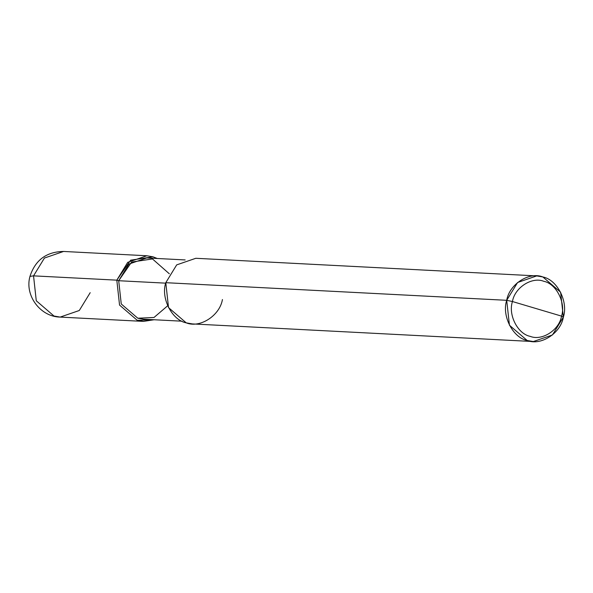 <?xml version="1.0" encoding="UTF-8"?>
<svg xmlns="http://www.w3.org/2000/svg" width="593" height="593" viewBox="0 0 593 593"><rect width="100%" height="100%" fill="white"/><g stroke="black" fill="none" stroke-linecap="round" stroke-linejoin="round"><path stroke-width="0.89" d="M146.827 255.761L63.562 251.454L44.438 258.044L33.542 275.856L44.438 258.044L63.562 251.454C46.484 251.728 35.283 260.038 29.961 276.382C24.483 295.625 40.487 316.84 60.167 317.092L54.007 316.032L36.277 300.777L33.542 275.856L29.961 276.382L33.542 275.856L116.806 280.163L130.66 260.171L152.994 256.821L157.249 258.489L152.994 256.821L146.827 255.761L127.71 262.343L116.806 280.163L119.549 305.076L137.272 320.331L143.439 321.391L154.084 319.753L137.272 320.331L119.549 305.076L116.806 280.163L118.696 280.719L116.806 280.163L33.542 275.856L36.277 300.777L54.007 316.032L60.167 317.092L79.284 310.502L90.188 292.69M533.329 341.546L192.421 323.926L186.254 322.866L168.531 307.611L165.788 282.691L506.704 300.31C509.328 284.217 529.223 271.386 542.884 276.968C557.25 279.718 568.502 301.807 563.35 317.144L561.534 316.121C566.004 302.83 556.249 283.684 543.796 281.304C531.958 276.464 514.709 287.59 512.441 301.533C514.709 287.59 531.958 276.464 543.796 281.304C556.249 283.684 566.004 302.83 561.534 316.121L512.441 301.533C507.971 314.824 517.726 333.97 530.172 336.35C542.017 341.19 559.258 330.064 561.534 316.121L563.35 317.144C560.726 333.229 540.831 346.067 527.17 340.486C512.804 337.736 501.552 315.646 506.704 300.31L509.439 325.231L527.17 340.486L533.329 341.546L552.454 334.956L563.35 317.144L560.615 292.223L542.884 276.968L536.724 275.908L517.6 282.498L506.704 300.31L512.441 301.533L561.534 316.121C559.258 330.064 542.017 341.19 530.172 336.35C517.726 333.97 507.971 314.824 512.441 301.533L506.704 300.31L165.788 282.691C160.636 298.027 171.888 320.116 186.254 322.866C199.915 328.448 219.818 315.617 222.434 299.524M181.999 321.191L143.55 319.204L137.798 318.219L121.254 303.979L118.696 280.719L121.254 303.979L137.798 318.219L154.002 317.477L167.663 305.78M169.316 273.788L152.468 258.941L131.624 262.062L118.696 280.719L165.677 283.15L118.696 280.719L128.874 264.093L146.716 257.948L185.164 259.934M165.788 282.691L176.692 264.878L195.809 258.289L536.724 275.908M60.167 317.092L143.439 321.391"/></g></svg>
